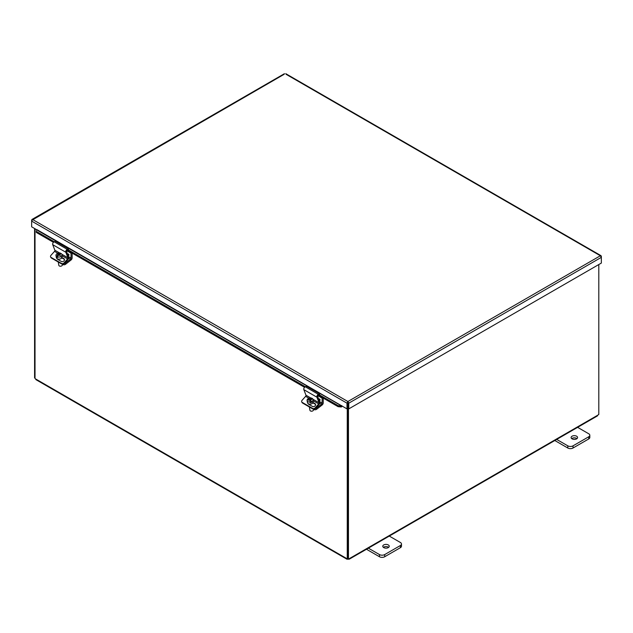 <?xml version="1.0" encoding="UTF-8"?>
<svg xmlns="http://www.w3.org/2000/svg" width="633" height="633" viewBox="0 0 633 633"><rect width="100%" height="100%" fill="white"/><g stroke="black" fill="none" stroke-linecap="round" stroke-linejoin="round"><path stroke-width="0.95" d="M347.193 404.313L347.968 403.862L347.968 402.517M34.586 228.513L34.586 377.782L35.021 378.036M347.256 408.736L347.256 558.757L347.691 558.504M598.802 264.539L598.802 414.473A1.037 0.601 -60 0 0 598.074 415.011L596.864 415.707M347.691 408.483L347.691 558.559L348.466 559.002A1.037 0.601 -60 0 1 349.194 558.702L349.155 559.248L597.473 415.881M348.466 559.002L348.466 408.704M348.205 558.852L348.205 559.271A1.037 0.601 0 0 0 347.968 559.271L347.05 558.741A1.037 0.601 60 0 1 347.256 558.757M598.074 415.011L348.205 559.271M35.021 228.766L35.021 378.494A1.037 0.601 60 0 1 35.234 378.724L36.516 379.46M35.875 379.618L347.026 559.255L347.05 558.741L35.234 378.724M347.968 558.71L347.968 559.271M36.303 230.966L36.326 232.446L36.303 230.966M36.437 230.008L36.88 229.613L346.995 408.886L346.995 403.174L31.65 221.107L32.631 219.509L31.65 220.078L31.65 226.82L36.817 229.803M36.461 231.488L54.28 241.774M68.324 249.885L305.383 386.747M319.428 394.857L338.212 405.698L338.077 406.663L341.195 406.987L341.329 406.03L338.212 405.698M341.329 406.03L341.773 405.642M341.195 406.987L341.44 406.892A1.329 0.768 120 0 0 342.247 406.141M36.326 232.446L53.449 242.328M67.24 250.296L304.56 387.309M318.352 395.269L338.077 406.663M347.889 402.414L348.008 408.435L348.775 408.886L348.775 403.174L347.889 401.52L347.77 408.435L346.995 408.886M284.225 74.259L31.927 220.237M601.073 256.484L600.369 255.756L601.35 257.354L601.35 256.325L600.369 255.756L286.005 74.259M32.631 219.509L347.889 401.52L346.995 403.174L347.77 402.723M348.008 402.723L348.775 403.174L601.35 257.354L601.35 263.067L348.775 408.886M388.836 535.819L400.396 542.489A3.703 2.136 180 0 1 401.48 544A3.703 2.136 180 0 1 400.396 545.511L384.706 554.571A3.703 2.136 180 0 1 379.468 554.571L367.908 547.893M383.717 547.592A3.244 1.867 180 0 1 382.767 546.271A3.244 1.867 180 0 1 386.011 544.396A3.244 1.867 180 0 1 389.248 546.271A3.244 1.867 180 0 1 387.254 547.996A3.244 1.867 180 0 1 383.717 547.592M366.475 549.246L379.468 556.747A3.703 2.136 -0 0 0 384.706 556.747L400.396 547.687A3.703 2.136 -0 0 0 401.48 546.176L401.48 544M388.646 547.355A3.244 1.867 -0 0 0 383.376 547.355M577.161 427.085L588.73 433.763A3.703 2.136 180 0 1 589.814 435.267A3.703 2.136 180 0 1 588.73 436.778L573.031 445.838A3.703 2.136 180 0 1 567.801 445.838L556.241 439.167M572.05 438.859A3.244 1.867 180 0 1 571.101 437.538A3.244 1.867 180 0 1 574.345 435.662A3.244 1.867 180 0 1 577.581 437.538A3.244 1.867 180 0 1 575.579 439.262A3.244 1.867 180 0 1 572.05 438.859M554.809 440.513L567.801 448.014A3.703 2.136 -0 0 0 573.031 448.014L588.73 438.954A3.703 2.136 -0 0 0 589.814 437.443L589.814 435.267M576.98 438.622A3.244 1.867 -0 0 0 571.702 438.622M319.515 399.004A0.815 0.467 60 0 1 319.926 400.373A0.815 0.467 60 0 1 319.111 398.956A0.815 0.467 60 0 1 319.515 399.004M313.525 409.242L314.031 409.535A1.852 1.234 -9.5 0 0 316.627 409.282L316.437 408.143A1.852 1.234 170.5 0 1 315.376 408.601M323.234 398.086L323.234 402.849A1.867 1.076 -60 0 1 322.142 404.978L316.627 409.282M308.896 406.695A2.548 1.701 -9.5 0 0 309.656 407.138M316.437 408.143L321.588 404.123A0.934 0.538 120 0 0 322.134 403.063L322.134 398.157L322.743 397.801M317.908 395.712L322.134 398.157M68.411 254.023A0.815 0.467 60 0 1 68.815 255.392A0.815 0.467 60 0 1 68 253.983A0.815 0.467 60 0 1 68.411 254.023M62.422 264.27L62.928 264.562A1.852 1.234 -9.5 0 0 65.523 264.309L65.334 263.17A1.852 1.234 170.5 0 1 64.273 263.629M72.122 253.113L72.122 257.876A1.867 1.076 -60 0 1 71.038 260.005L65.523 264.309M57.785 261.722A2.548 1.701 -9.5 0 0 58.553 262.165M65.334 263.17L70.485 259.15A0.934 0.538 120 0 0 71.023 258.082L71.023 253.176L71.632 252.828M66.797 250.739L71.023 253.176M310.732 400.341L309.98 398.007A5.507 0.435 76.4 0 1 310.431 399.035A5.523 4.083 -18.6 0 1 311.721 398.948L311.8 399.415M310.653 400.357L310.431 399.035M311.721 398.948A5.222 0.411 76.4 0 1 311.879 399.423A5.523 4.083 161.4 0 0 310.589 399.51L311.373 402.493A3.03 2.026 170.5 0 1 310.297 402.754L310.186 402.066A5.507 0.435 -103.6 0 0 309.513 399.771A5.523 4.083 161.4 0 0 308.295 400.285A5.222 0.411 -103.6 0 0 308.136 399.811A5.523 4.083 -18.6 0 1 309.355 399.296A5.507 0.435 -103.6 0 0 308.904 398.268A3.03 2.026 170.5 0 0 307.092 400.539L307.432 402.572A3.03 2.026 170.5 0 0 307.488 402.778A3.03 2.026 170.5 0 0 310.162 404.131A3.03 2.026 170.5 0 0 313.2 402.596M310.589 399.51A5.507 0.435 76.4 0 1 311.254 401.805L311.373 402.493M309.355 399.296L309.442 399.795M309.205 398.885A3.03 2.026 170.5 0 1 310.099 398.695M310.186 402.066A3.03 2.026 170.5 0 1 307.147 400.744A3.03 2.026 170.5 0 1 307.092 400.539M309.98 398.007A3.03 2.026 170.5 0 1 313.066 399.534A3.03 2.026 170.5 0 1 311.254 401.805M313.501 409.242L313.564 409.63A1.852 1.234 170.5 0 1 312.718 410.904A1.852 1.234 170.5 0 1 311.127 411.165A1.852 1.234 170.5 0 1 309.948 410.366A1.852 1.234 170.5 0 1 309.917 410.239L309.379 407.027M311.214 411.181A1.48 0.989 -9.5 0 0 311.294 411.189A1.48 0.989 -9.5 0 0 312.567 410.975A1.48 0.989 -9.5 0 0 312.639 410.944M57.682 256.318L56.622 257.14L56.503 256.452A5.507 3.181 -60 0 1 58.22 254.403A5.523 2.587 -128 0 0 57.334 254.086A5.222 3.015 -60 0 1 57.856 253.683L57.951 254.284M58.394 255.447L58.22 254.403M57.856 253.683A5.523 2.587 52 0 1 58.734 253.999L58.893 254.957M58.734 253.999A5.507 3.181 -60 0 1 60.657 253.216L60.752 253.817M57.294 256.903A3.03 2.026 170.5 0 0 61.116 256.294A3.03 2.026 170.5 0 0 61.963 254.561A3.03 2.026 170.5 0 0 61.441 253.667A5.507 3.181 120 0 0 59.518 254.45A5.523 2.587 52 0 1 60.467 255.194A5.222 3.015 120 0 0 59.953 255.597A5.523 2.587 -128 0 0 59.004 254.854A5.507 3.181 120 0 0 57.294 256.903L57.405 257.599A3.03 2.026 170.5 0 1 56.622 257.14M59.668 255.352L59.518 254.45M56.503 256.452A3.03 2.026 170.5 0 1 55.989 255.558A3.03 2.026 170.5 0 1 57.413 253.453A3.03 2.026 170.5 0 1 60.657 253.216M62.39 264.262L62.453 264.657A1.852 1.234 170.5 0 1 61.939 265.718A1.852 1.234 170.5 0 1 61.615 265.923A1.852 1.234 170.5 0 1 60.016 266.192A1.852 1.234 170.5 0 1 58.806 265.267L58.268 262.046M60.111 266.2A1.48 0.989 -9.5 0 0 60.19 266.216A1.48 0.989 -9.5 0 0 61.464 266.002A1.48 0.989 -9.5 0 0 61.528 265.963M62.089 257.623A3.03 2.026 170.5 0 1 61.456 258.335A3.03 2.026 170.5 0 1 58.331 259.111A3.03 2.026 170.5 0 1 56.329 257.591L55.989 255.558M315.147 407.866A1.852 1.416 152.2 0 1 312.655 408.435L312.987 409.06A1.852 1.416 -27.8 0 0 315.479 408.499L315.147 407.866L318.708 403.901A0.934 0.538 120 0 0 319.048 402.754L316.911 397.2A1.867 1.076 -60 0 1 318.375 394.335L319.697 393.837L319.562 394.81L318.454 395.221A0.934 0.538 120 0 0 317.719 396.654L319.823 402.121A1.867 1.076 -60 0 1 319.143 404.408L315.479 408.499M302.194 402.39A1.852 1.416 152.2 0 1 301.743 401.931L302.076 402.564A1.852 1.416 -27.8 0 0 302.527 403.023L302.194 402.39L312.655 408.435M302.527 403.023L312.987 409.06M319.697 393.837L306.617 386.288L305.296 386.779A1.867 1.076 120 0 0 303.832 389.651L305.968 395.198A0.934 0.538 -60 0 1 305.628 396.345L302.076 400.317A1.852 1.416 152.2 0 0 301.743 401.931M311.586 401.662L314.981 403.625A1.97 1.511 152.2 0 1 315.463 404.115A1.97 1.511 152.2 0 1 314.799 406.133A1.97 1.511 152.2 0 1 312.457 406.441L308.706 404.273A1.97 1.511 152.2 0 1 308.224 403.783A1.97 1.511 152.2 0 1 308.152 403.617M315.582 404.455A1.97 1.511 -27.8 0 0 315.313 404.258L312.979 402.912M64.044 262.893A1.852 1.416 152.2 0 1 61.551 263.455L61.884 264.088A1.852 1.416 -27.8 0 0 64.376 263.518L64.044 262.893L67.596 258.921A0.934 0.538 120 0 0 67.937 257.773L65.8 252.227A1.867 1.076 -60 0 1 67.272 249.355L68.586 248.864L68.451 249.837L67.343 250.249A0.934 0.538 120 0 0 66.615 251.681L68.72 257.14A1.867 1.076 -60 0 1 68.032 259.435L64.376 263.518M51.083 257.417A1.852 1.416 152.2 0 1 50.632 256.958L50.964 257.584A1.852 1.416 -27.8 0 0 51.415 258.05L51.083 257.417L61.551 263.455M51.415 258.05L61.884 264.088M68.586 248.864L55.514 241.315L54.193 241.806A1.867 1.076 120 0 0 52.721 244.67L54.857 250.225A0.934 0.538 -60 0 1 54.517 251.372L50.964 255.336A1.852 1.416 152.2 0 0 50.632 256.958M60.483 256.689L63.878 258.652A1.97 1.511 152.2 0 1 64.352 259.142A1.97 1.511 152.2 0 1 63.688 261.152A1.97 1.511 152.2 0 1 61.354 261.461L57.595 259.293A1.97 1.511 152.2 0 1 57.112 258.802A1.97 1.511 152.2 0 1 57.041 258.644M64.471 259.483A1.97 1.511 -27.8 0 0 64.202 259.277L61.876 257.932M341.44 406.892L341.575 405.935L36.69 229.914M347.889 401.52L600.369 255.756M400.396 545.511L400.396 547.687M384.706 556.747L384.706 554.571M379.468 554.571L379.468 556.747M588.73 436.778L588.73 438.954M573.031 448.014L573.031 445.838M567.801 445.838L567.801 448.014M320.084 399.858L319.633 399.083M319.119 398.956A0.815 0.467 -120 0 0 319.934 400.365M319.839 403.11L321.588 404.123M319.633 401.615L322.134 403.063M68.973 254.877L68.53 254.102M68.016 253.975A0.815 0.467 -120 0 0 68.831 255.384M68.728 258.137L70.485 259.15M68.522 256.634L71.023 258.082M305.628 396.345L309.774 398.743M312.876 400.531L318.708 403.901M314.981 403.625L315.313 404.258M305.968 395.198L310.795 397.991M312.987 399.257L319.048 402.754M303.832 389.651L316.911 397.2M305.296 386.779L318.375 394.335M54.517 251.372L57.825 253.279M62.169 255.787L67.596 258.921M63.878 258.652L64.202 259.277M54.857 250.225L59.692 253.01M61.884 254.276L67.937 257.773M52.721 244.67L65.8 252.227M54.193 241.806L67.272 249.355M284.47 73.665L31.951 219.461M601.049 255.7L285.752 73.665M308.864 403.957L308.936 404.408M313.066 399.534L313.414 401.567M57.753 258.984L57.832 259.435M61.963 254.561L62.303 256.594"/></g></svg>
